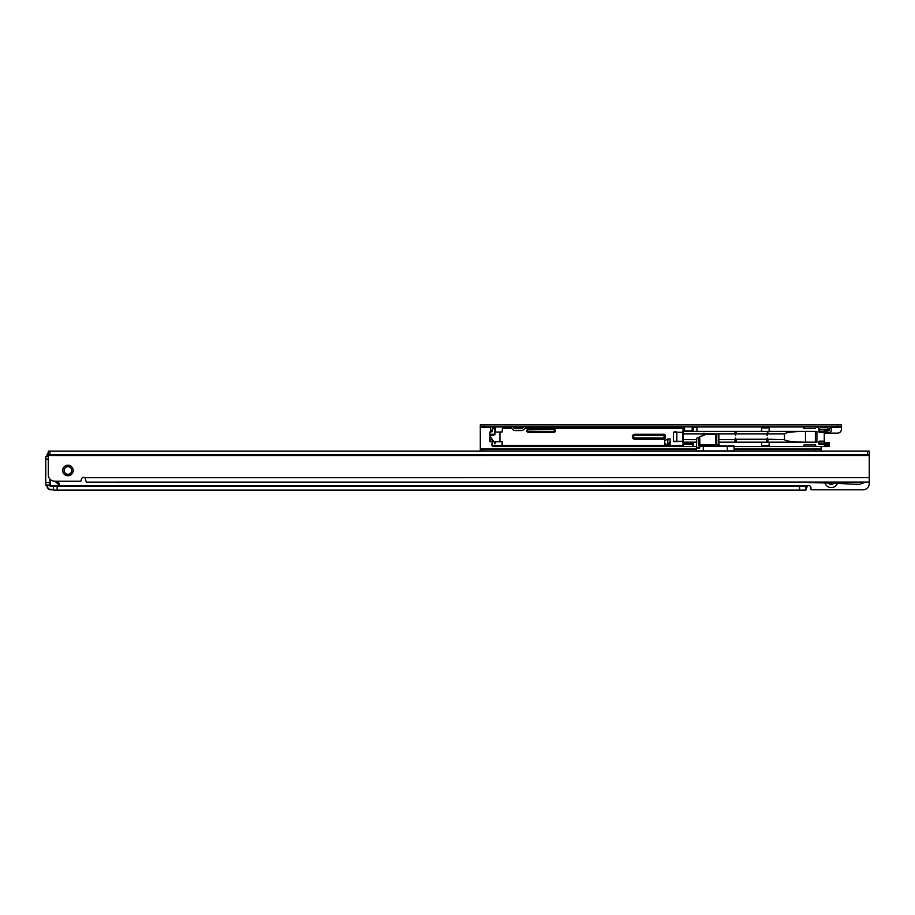 <?xml version="1.0" encoding="UTF-8"?>
<svg xmlns="http://www.w3.org/2000/svg" width="915" height="915" viewBox="0 0 915 915"><rect width="100%" height="100%" fill="white"/><g stroke="black" fill="none" stroke-linecap="round" stroke-linejoin="round"><path stroke-width="1.37" d="M49.547 478.659L49.547 482.525L45.75 482.525L45.75 456.551L48.278 456.551L47.02 456.551L47.02 455.601L47.02 456.551M49.547 482.525L49.547 485.053L45.75 485.053L45.75 482.525M53.356 489.456L53.356 490.12L805.898 490.12L805.898 486.322L799.573 486.322L799.573 490.12M799.573 486.322L53.356 486.322M837.408 483.44A6.657 6.657 0 0 1 824.907 482.983M866.711 482.102L771.105 482.102A1643.203 1643.203 0 0 1 855.216 484.252L859.78 484.252L865.704 482.102L869.25 482.102L869.25 483.475A6.336 6.336 0 0 1 862.914 489.811L811.536 489.811A0.629 0.629 0 0 1 810.976 489.445L810.976 488.038A2.539 2.539 0 0 0 807.476 485.693L805.898 486.322M869.25 470.367L869.25 458.129A6.336 6.336 0 0 0 869.25 458.038M828.51 483.097A3.488 3.488 0 0 0 833.805 483.292M54.877 486.322L54.019 485.693M59.303 485.693L807.476 485.693L805.898 489.948M59.303 483.326L59.303 484.836L59.303 483.326A15.2 15.2 0 0 1 56.822 481.187A15.2 15.2 0 0 0 59.303 483.326A15.2 15.2 0 0 1 56.822 481.187M47.397 485.053L47.397 486.002A3.42 3.42 0 0 0 50.817 489.422L53.356 489.422L53.356 486.391L50.657 486.391A0.755 0.755 0 0 1 50.119 486.162L49.467 485.51A1.018 1.018 0 0 1 49.204 485.053M50.817 489.811L53.356 489.811L50.817 489.811A3.797 3.797 0 0 1 47.02 486.002L47.02 485.053L47.02 486.002A3.797 3.797 0 0 0 50.817 489.811L50.817 489.422M50.657 486.391L51.011 485.625L59.303 485.625L59.303 484.836A16.47 16.47 0 0 1 55.14 481.187M59.303 485.625L51.011 486.002L50.188 484.79L50.119 486.162M49.547 484.79A0.629 0.629 0 0 0 49.742 485.236A0.629 0.629 0 0 1 49.547 484.79L50.188 484.79L50.188 479.38M47.02 455.601A3.797 3.797 0 0 1 48.278 452.765A3.797 3.797 0 0 0 47.02 455.601L47.397 456.551M696.498 446.6L692.769 446.6L692.769 444.027L683.391 444.027L692.769 443.489L692.769 442.185L683.391 442.185L683.391 446.6L675.407 446.6M683.139 426.962L683.013 431.388M667.836 444.77L667.836 438.937L664.736 440.733L664.553 444.393L670.089 444.77L670.089 438.937L670.089 444.77M815.402 446.6L823.637 446.6L815.402 446.6L815.402 444.987L816.043 446.6L734.322 446.6M823.637 426.962L820.069 426.962L823.637 426.962M817.37 426.962L815.402 426.962L816.043 426.962L815.402 428.586L815.402 426.962L817.37 426.962L816.043 426.962M693.147 446.6L693.147 442.185L693.147 446.6L503.742 446.6L502.095 444.45L502.095 441.533L493.654 441.533L489.811 435.734L489.811 434.499M502.438 441.739L495.507 441.739L494.878 443.935L494.237 441.739L492.339 441.739L492.041 445.754L493.231 446.6L503.742 446.6M827.183 446.6L816.043 446.6M803.37 446.6L803.999 446.6L803.37 446.6L803.999 444.987L815.402 444.987M526.354 426.962L684.592 426.962M692.198 426.962L693.147 426.962L692.198 430.084M803.37 426.962L803.999 426.962L803.999 428.586L803.37 427.911L803.999 426.962L693.147 426.962L693.147 429.272L692.198 429.547M803.999 426.962L815.402 426.962M824.644 427.602L820.069 426.962M823.546 426.962L828.224 426.962M489.811 434.248L489.88 435.517L493.242 435.517L495.038 434.248L489.811 434.248L489.811 432.04L492.339 431.651L492.339 427.339L493.231 426.962L495.507 427.259L495.129 432.04M511.531 428.231L502.472 428.231L503.742 426.962L494.878 426.962M512.949 426.962L523.666 426.962M664.553 442.483L666.143 444.461L667.836 444.873L669.437 442.483L669.437 444.77M683.013 439.006L683.139 442.185M803.999 428.586L815.402 428.586M693.147 429.272L692.769 431.388L761.566 431.388L761.566 427.923L769.16 427.923L769.16 431.388L816.923 431.388L816.923 442.185L761.566 442.185L761.566 445.651L769.16 445.651L769.16 442.185M718.927 442.185L761.566 442.185M823.546 446.6L824.644 445.971L824.083 444.072L826.874 444.072L819.588 444.072L824.083 444.072M824.278 431.651L824.758 429.878L819.588 429.878L819.588 431.651L824.278 431.651L824.278 441.922L819.588 441.922L819.588 443.695L824.758 443.695L824.278 441.922M693.147 430.347L692.769 431.388L683.391 431.388M769.16 431.388L761.566 431.388M703.921 435.597L703.28 433.927L683.139 433.927L683.139 431.388M718.927 439.646L734.951 439.646L735.591 437.976L736.22 442.185M766.633 439.646L766.633 442.185L766.633 439.246L736.22 439.246M766.633 439.246L767.262 437.976L767.891 439.246L767.891 442.185M805.429 431.388C792.802 431.548 785.825 432.395 784.487 433.927L784.487 439.646L767.891 439.246M784.487 433.927L767.891 433.927L767.891 431.388L767.262 435.597L766.633 433.927L736.22 433.927L736.22 431.388L735.591 435.597L734.951 431.388L734.951 433.927L718.447 433.927M495.038 434.248L494.237 428.231L492.339 428.231M503.742 426.962L510.273 426.962M490.063 436.787L489.811 439.863L492.602 439.863M492.339 441.922L489.811 441.533L489.811 439.863M495.507 429.936L494.237 429.936M492.339 445.445L502.575 445.445M683.391 426.962L683.013 428.231L525.096 428.231M682.636 431.903L683.013 441.282L683.013 432.292L673.509 432.292L683.013 432.292L683.013 428.231M502.472 445.342L683.013 445.342L683.013 441.293M683.013 445.342L683.391 446.6M522.396 428.231L514.23 428.231M495.038 432.04L502.095 432.04L502.472 428.231M674.046 431.903L676.837 431.903L676.837 441.659L673.509 441.282L682.636 441.282L674.046 441.659M673.509 432.292L673.509 441.282M667.836 438.937L670.089 438.937M824.552 444.45L819.588 444.45A0.755 0.755 0 0 1 818.822 443.695L818.822 441.922L819.588 441.533L824.278 441.533L825.536 442.803L829.345 442.803L829.345 445.971L829.345 442.803M829.219 430.771L825.536 430.771L824.278 432.04L819.588 432.04L819.588 429.501L825.033 429.501M784.487 439.646C785.825 441.179 792.802 442.025 805.429 442.185M693.147 442.185L696.498 442.185M693.147 444.301L693.147 443.226M693.147 431.388L693.147 426.962M819.211 441.922L819.588 444.45M828.361 430.771L826.874 429.501L819.211 429.878L820.103 429.124M489.811 439.314L489.88 438.056M492.156 441.59L494.615 441.533M495.129 441.533L496.204 441.533M494.237 426.962L494.237 428.231M491.584 444.072L492.213 444.072L491.584 444.072L492.041 445.754M664.004 434.888L664.004 435.517L634.873 435.517A1.27 1.27 0 0 0 633.603 436.787A1.27 1.27 0 0 0 634.873 438.056L664.004 438.056L664.004 435.517L664.645 435.517A0.629 0.629 0 0 0 664.004 434.888L634.873 434.888A1.899 1.899 0 0 0 632.963 436.787A1.899 1.899 0 0 0 634.873 438.685L664.004 438.685A0.629 0.629 0 0 0 664.645 438.056L664.645 435.517A0.629 0.629 0 0 0 664.004 434.888L664.004 434.248A1.27 1.27 0 0 1 665.274 435.517L665.274 438.056A1.27 1.27 0 0 1 664.004 439.314L634.873 439.314A2.539 2.539 0 0 1 632.334 436.787A2.539 2.539 0 0 1 634.873 434.248L664.004 434.248M553.781 431.651L553.781 432.04A1.27 1.27 0 0 0 555.05 430.771A1.27 1.27 0 0 0 553.781 429.501L528.447 429.501A1.27 1.27 0 0 0 527.177 430.771A1.27 1.27 0 0 0 528.447 432.04L553.781 432.04A1.27 1.27 0 0 0 555.05 430.771A1.27 1.27 0 0 0 553.781 429.501L528.447 429.878A0.892 0.892 0 0 0 527.555 430.771A0.892 0.892 0 0 0 528.447 431.651L553.781 431.651A0.892 0.892 0 0 0 554.673 430.771A0.892 0.892 0 0 0 553.781 429.878M734.951 442.185L734.951 439.246M828.132 443.489L827.309 444.701L826.874 444.072L828.361 442.803M827.423 429.615L824.918 429.65M824.758 443.695L827.423 443.958M827.309 428.872L828.132 430.084M828.704 446.6A0.629 0.629 0 0 0 829.345 445.971A0.629 0.629 0 0 1 828.704 446.6A0.629 0.629 0 0 0 829.345 445.971L828.418 445.971L828.418 442.803M841.377 426.779L837.58 426.779L837.58 424.88L841.377 424.88L841.377 429.307A3.797 3.797 0 0 1 837.58 433.115L827.446 433.115A6.336 6.336 0 0 0 824.278 433.962M484.104 426.779L480.306 426.779L480.306 424.88L484.104 424.88L484.104 426.779L837.58 426.779M484.104 424.88L837.58 424.88M829.345 428.506L829.024 430.828L825.685 430.828L825.685 432.726L829.024 432.726A2.219 2.219 0 0 0 831.243 430.519L831.037 426.859M692.209 426.779L692.198 430.05A1.27 0.892 0 0 1 690.928 430.942L685.861 430.942A1.27 0.892 0 0 1 684.592 430.05L684.58 426.779M492.316 426.779A2.219 2.219 0 0 1 492.339 427.099L492.339 431.457L490.44 431.457L490.429 427.031L492.304 426.676M821.11 446.6L821.11 451.061L821.11 449.585L734.322 449.585M480.306 451.084L480.306 449.585L696.315 449.585M480.306 449.585L480.306 448.945L696.315 448.945M490.44 427.408L480.306 427.408L480.306 448.945M695.514 427.408L693.604 426.779M480.306 427.408L480.306 424.88M683.196 426.779L681.275 427.408M828.43 426.779L828.35 426.859A1.899 1.899 0 0 1 827.011 427.408L821.293 427.408A1.899 1.899 0 0 1 819.943 426.859L819.863 426.779M831.278 426.779L829.699 428.197A3.797 3.797 0 0 1 827.011 429.307L821.293 429.307A3.797 3.797 0 0 1 818.605 428.197L817.026 426.779M523.86 426.779L522.511 428.117A1.899 1.899 0 0 1 521.173 428.678L515.454 428.678A1.899 1.899 0 0 1 514.104 428.117L512.766 426.779M526.708 426.779L523.86 429.467A3.797 3.797 0 0 1 521.173 430.576L515.454 430.576A3.797 3.797 0 0 1 512.766 429.467L509.918 426.779M62.666 470.482A5.261 5.261 0 0 1 67.916 465.232A5.261 5.261 0 0 1 73.177 470.482A5.261 5.261 0 0 1 67.916 475.743A5.261 5.261 0 0 1 62.666 470.482M71.725 470.482A3.797 3.797 0 0 0 67.916 466.684A3.797 3.797 0 0 0 64.119 470.482A3.797 3.797 0 0 0 67.916 474.29A3.797 3.797 0 0 0 71.725 470.482M771.105 482.102L86.296 482.136L84.981 477.71A2.539 2.539 0 0 0 81.229 479.929L80.875 481.187L54.614 481.187A6.336 6.336 0 0 1 48.289 474.862L48.278 455.533L869.25 455.487L869.25 451.061L49.993 451.106L49.993 454.904L867.534 454.858L867.534 451.061M49.993 454.904L48.278 454.904L48.278 451.106L49.993 451.106M867.534 454.858L869.25 454.858M869.25 482.102L869.25 455.487M48.278 454.904L48.278 455.533M696.498 447.824L696.727 438.171M696.315 451.072L696.692 447.778L699.666 448.156L696.567 448.156L696.315 450.935M718.401 433.893L716.765 434.213L716.765 444.61L717.429 445.868L700.65 445.868L733.944 445.868L734.322 450.935L727.356 450.935L727.288 445.868M727.356 450.935L696.567 450.935M717.429 445.868L715.553 444.61L715.553 434.213L706.094 434.213L696.841 438.113M696.589 447.79L699.426 447.549L698.66 444.61L699.872 444.61L699.712 436.775L706.094 433.836L716.399 433.836M696.589 447.721L696.498 438.514M718.847 434.865L718.206 433.836L718.847 434.865M703.28 450.935L703.338 445.868M734.07 450.935L734.07 446.246L700.707 446.257L699.712 446.863L699.666 448.156L699.14 447.847M719.339 445.868L719.339 445.616A1.27 1.212 90 0 1 718.847 444.61L699.872 444.61L700.65 445.868A1.27 1.212 -90 0 0 699.495 446.749L700.707 446.257M698.66 444.61L698.866 437.164M718.572 434.179L718.927 444.61L720.197 445.868M719.625 445.616L720.528 445.868M48.278 459.078L45.75 459.078M57.153 486.322L57.153 490.12M48.278 453.302A3.42 3.42 0 0 0 47.397 455.601M684.592 429.547L683.391 429.547L684.592 430.084M669.437 442.483L670.466 442.483M696.944 431.388L696.944 426.962M824.278 441.156L819.588 441.156A0.755 0.755 0 0 0 818.822 441.922M824.278 432.418L819.588 432.418L818.822 431.651A0.755 0.755 0 0 0 819.588 432.418M818.822 431.651L819.211 429.878M819.588 429.124A0.755 0.755 0 0 0 818.822 429.878M683.139 439.646L696.498 439.646M705.82 433.927L704.55 433.927M528.447 429.124L553.781 429.124A1.647 1.647 0 0 1 555.428 430.771A1.647 1.647 0 0 1 553.781 432.418L528.447 432.418A1.647 1.647 0 0 1 526.8 430.771A1.647 1.647 0 0 1 528.447 429.124L528.447 429.501A1.27 1.27 0 0 0 527.177 430.771A1.27 1.27 0 0 0 528.447 432.04L528.447 432.418M499.945 432.04L499.945 441.533M805.475 442.185L805.475 431.388M815.368 442.185L815.368 431.388M676.837 431.903L676.837 441.659M502.278 441.579L500.185 441.739M634.873 434.248L634.873 434.888A1.899 1.899 0 0 0 632.963 436.787A1.899 1.899 0 0 0 634.873 438.685L634.873 438.056M704.55 433.287L703.28 433.287M736.22 433.287L734.951 433.287M734.951 440.287L736.22 440.287M767.891 433.287L766.633 433.287M766.633 440.287L767.891 440.287M828.418 429.032L828.418 430.771M803.999 444.987L803.999 446.6M825.536 442.803L825.536 444.072M825.536 429.501L825.536 430.771M824.644 445.971L826.828 445.971L826.828 444.701L824.644 444.701M827.309 444.701L826.474 444.072M826.474 446.6L828.418 445.971A0.629 0.629 -90 0 1 827.801 446.6M664.004 439.314L664.004 438.685A0.629 0.629 0 0 0 664.645 438.056L665.274 438.056M664.645 435.517L665.274 435.517M634.873 439.314L634.873 438.685M664.645 438.056L664.004 438.685M634.873 434.888L634.873 435.517M826.954 430.828L826.954 432.726M692.198 426.87L684.592 426.87M492.339 430.187L490.44 430.187M814.773 451.061L814.773 449.585M482.834 449.585L482.834 451.084M734.322 448.945L821.11 448.945M841.377 427.408L831.243 427.408M869.25 477.664L84.981 477.71M718.847 444.61L718.847 434.534"/></g></svg>
